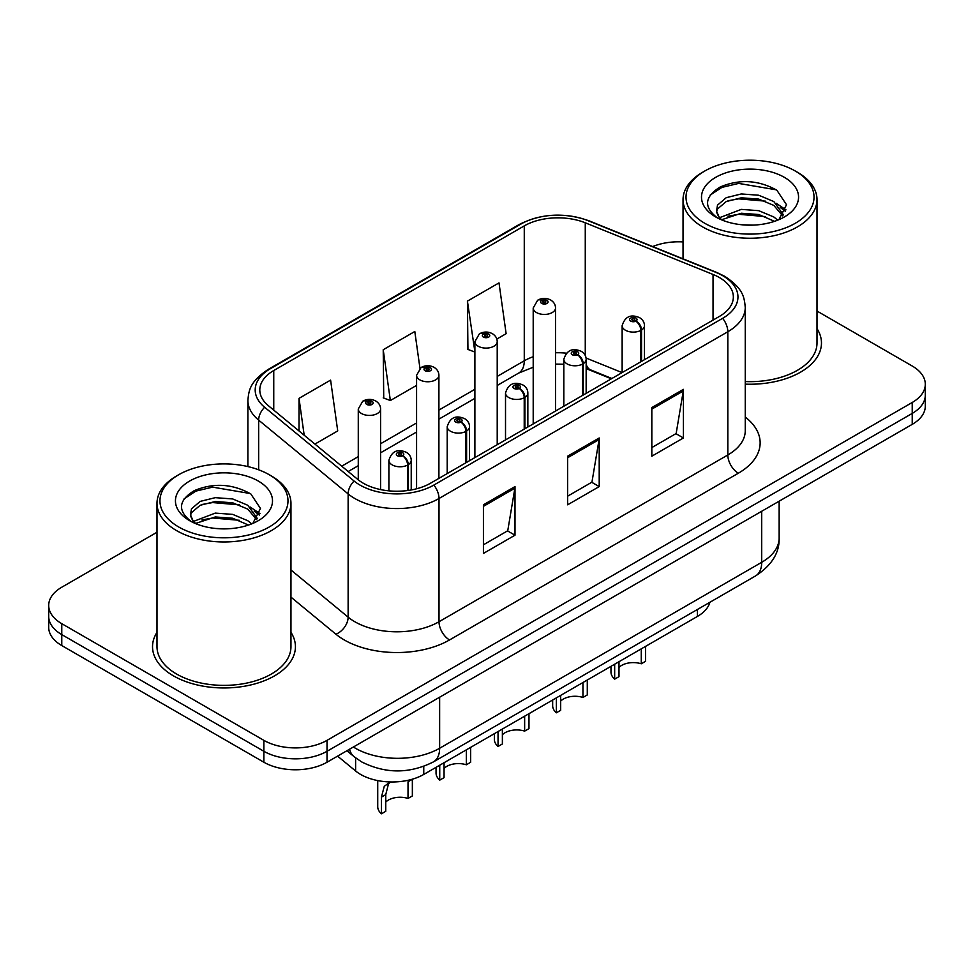 <?xml version="1.0" encoding="UTF-8"?>
<svg xmlns="http://www.w3.org/2000/svg" width="974" height="974" viewBox="0 0 974 974"><rect width="100%" height="100%" fill="white"/><g stroke="black" fill="none" stroke-linecap="round" stroke-linejoin="round"><path stroke-width="1.46" d="M611.368 378.801L587.176 369.024A59.536 34.37 0 0 0 586.153 368.622M709.912 602.273A44.658 25.787 180 0 1 697.384 616.457L423.763 774.427A44.658 25.787 180 0 1 355.607 770.982L337.576 756.128M156.997 632.345A71.443 41.249 0 0 0 152.528 646.699A71.443 41.249 0 0 0 173.457 675.871A71.443 41.249 0 0 0 251.316 684.819A71.443 41.249 0 0 0 295.426 646.699A71.443 41.249 0 0 0 290.958 632.345A71.443 41.249 0 0 1 295.426 646.699A71.443 41.249 0 0 1 251.316 684.819A71.443 41.249 0 0 1 173.457 675.871A71.443 41.249 0 0 1 152.528 646.699A71.443 41.249 0 0 1 156.997 632.345M719.396 277.541A47.629 27.503 180 0 1 733.349 296.985A47.629 27.503 180 0 1 719.396 316.428L430.581 483.177A47.629 27.503 180 0 1 357.884 479.512L268.422 405.732A47.629 27.503 180 0 1 259.802 389.965A47.629 27.503 180 0 1 273.755 370.522L524.268 225.883A47.629 27.503 180 0 1 585.264 222.803L713.041 274.461A47.629 27.503 180 0 1 719.396 277.541M722.659 275.654A52.255 30.17 0 0 0 715.683 272.282L587.919 220.623A52.255 30.17 0 0 0 520.993 224.008L270.492 368.635A52.255 30.17 0 0 0 264.636 407.266L354.098 481.034A52.255 30.17 0 0 0 433.856 485.064L722.659 318.315A52.255 30.17 0 0 0 722.659 275.654M156.997 532.242L61.776 587.212A44.658 25.787 0 0 0 48.7 605.438L48.7 627.317A44.658 25.787 0 0 0 61.776 645.555L263.869 762.228L263.869 751.283A44.658 25.787 0 0 0 327.021 751.283L912.224 413.414A44.658 25.787 0 0 0 925.3 395.188A44.658 25.787 0 0 1 912.224 413.414L327.021 751.283A44.658 25.787 0 0 1 263.869 751.283L61.776 634.61L263.869 751.283L263.869 740.35A44.658 25.787 0 0 0 327.021 740.35L912.224 402.481A44.658 25.787 0 0 0 925.3 384.255A44.658 25.787 0 0 0 912.224 366.017L817.003 311.047M48.7 616.384A44.658 25.787 0 0 0 61.776 634.61A44.658 25.787 0 0 1 48.7 616.384M483.421 504.812L483.421 553.427L515.003 535.201L515.003 486.586L483.421 504.812M483.421 544.807L507.746 530.757L514.869 488.193A11.907 6.879 -120 0 0 515.003 486.586M507.527 530.891L515.003 535.201M651.825 407.582L651.825 456.197L683.407 437.971L683.407 389.357L651.825 407.582M651.825 447.577L676.151 433.54L683.273 390.976A11.907 6.879 -120 0 0 683.407 389.357M675.932 433.661L683.407 437.971M567.623 456.197L567.623 504.812L599.205 486.586L599.205 437.971L567.623 456.197M567.623 496.192L591.948 482.142L599.071 439.578A11.907 6.879 -120 0 0 599.205 437.971M591.729 482.276L599.205 486.586M745.256 384.146A71.443 41.249 0 0 0 821.472 342.994A71.443 41.249 0 0 0 817.003 328.64A71.443 41.249 0 0 1 821.472 342.994A71.443 41.249 0 0 1 745.256 384.146M683.042 241.929A44.658 25.787 0 0 0 652.69 246.568M48.7 605.438A44.658 25.787 0 0 0 61.776 623.677L263.869 740.35M496.825 339.062L506.127 333.68L499.005 282.886L467.423 301.124L467.934 349.447M314.919 444.083L337.722 430.91L330.6 380.116L299.018 398.354L299.018 430.971M419.964 368.342L414.802 331.501L383.22 349.739L383.732 398.062M383.22 349.739L390.355 400.533L416.58 385.387M390.355 400.533L383.22 397.867M467.423 301.124L474.886 351.724M474.545 351.918L467.423 349.252M299.018 398.354L304.192 435.232M263.869 762.228A44.658 25.787 0 0 0 327.021 762.228L912.224 424.36A44.658 25.787 0 0 0 925.3 406.134L925.3 384.255M645.592 646.359L645.592 661.285L641.257 663.793L641.257 648.854M614.667 664.207L614.667 679.146A22.329 12.893 180 0 1 610.978 672.048L610.978 666.338M641.257 663.793A16.375 9.448 0 0 0 618.989 667.446M618.989 661.711L618.989 676.65L614.667 679.146M641.537 361.391L641.537 330.028A7.439 4.48 -122.2 0 0 636.046 321.043A3.726 2.143 0 0 0 635.937 318.072A3.726 2.143 0 0 0 630.665 318.072A3.726 2.143 0 0 0 630.665 321.116A3.726 2.143 0 0 0 635.815 321.177L634.305 320.227A1.485 0.864 180 0 1 632.248 320.202A1.485 0.864 180 0 1 631.809 319.594A1.485 0.864 180 0 1 632.735 318.802A1.485 0.864 180 0 1 634.354 318.985A1.485 0.864 180 0 1 634.792 319.594A1.485 0.864 180 0 1 634.403 320.178L636.046 321.043M635.815 321.177A7.439 4.103 62.1 0 1 640.843 330.417A11.164 6.441 180 0 1 625.405 330.223A11.164 6.441 180 0 1 622.143 325.669C624.991 316.513 630.835 313.859 639.65 317.707C642.803 319.703 644.411 322.357 644.459 325.669A11.164 6.441 180 0 1 641.537 330.028M640.843 361.792L640.843 330.417M555.521 411.04L555.521 307.991A11.164 6.441 180 0 1 548.63 313.945A11.164 6.441 180 0 1 536.467 312.544A11.164 6.441 180 0 1 533.204 307.991L537.648 300.236A7.439 4.48 57.8 0 1 541.617 300.455A3.726 2.143 0 0 0 541.727 303.425A3.726 2.143 0 0 0 546.998 303.425A3.726 2.143 0 0 0 546.998 300.394A3.726 2.143 0 0 0 541.848 300.321L543.358 301.283A1.485 0.864 180 0 1 545.416 301.307A1.485 0.864 180 0 1 545.854 301.916A1.485 0.864 180 0 1 544.929 302.707A1.485 0.864 180 0 1 543.309 302.512A1.485 0.864 180 0 1 542.871 301.916A1.485 0.864 180 0 1 543.261 301.331L541.617 300.455M543.358 302.549L543.358 301.283M541.848 300.321A7.439 4.103 -117.9 0 0 538.366 299.822A7.439 4.103 -117.9 0 0 538.038 300.041M543.261 302.488L543.261 301.331M587.285 680.022L587.285 694.949L582.951 697.457L582.951 682.518M556.349 697.883L556.349 712.81A22.329 12.893 180 0 1 552.66 705.712L552.66 700.014M582.951 697.457A16.375 9.448 0 0 0 560.683 701.122M560.683 695.375L560.683 710.314L556.349 712.81M583.219 395.054L583.219 363.692A7.439 4.48 -122.2 0 0 577.74 354.706A3.726 2.143 0 0 0 577.619 351.736A3.726 2.143 0 0 0 572.359 351.736A3.726 2.143 0 0 0 572.359 354.779A3.726 2.143 0 0 0 577.509 354.84L575.999 353.891A1.485 0.864 180 0 1 573.942 353.866A1.485 0.864 180 0 1 573.503 353.258A1.485 0.864 180 0 1 574.417 352.466A1.485 0.864 180 0 1 576.048 352.649A1.485 0.864 180 0 1 576.474 353.258A1.485 0.864 180 0 1 576.084 353.842L577.74 354.706M577.509 354.84A7.439 4.103 62.1 0 1 582.537 364.093A11.164 6.441 180 0 1 567.099 363.899A11.164 6.441 180 0 1 563.824 359.333C566.685 350.177 572.517 347.523 581.344 351.371C584.497 353.367 586.105 356.021 586.153 359.333A11.164 6.441 180 0 1 583.219 363.692M582.537 395.456L582.537 364.093M528.979 713.686L528.979 728.613L524.645 731.121L524.645 716.182M498.043 731.547L498.043 746.474A22.329 12.893 180 0 1 494.354 739.376L494.354 733.678M524.645 731.121A16.375 9.448 0 0 0 502.377 734.786M502.377 729.039L502.377 743.978L498.043 746.474M524.913 428.718L524.913 397.355A7.439 4.48 -122.2 0 0 519.422 388.37A3.726 2.143 0 0 0 519.312 385.4A3.726 2.143 0 0 0 514.053 385.4A3.726 2.143 0 0 0 514.053 388.443A3.726 2.143 0 0 0 519.191 388.504L517.681 387.555A1.485 0.864 180 0 1 515.623 387.53A1.485 0.864 180 0 1 515.197 386.922A1.485 0.864 180 0 1 516.11 386.13A1.485 0.864 180 0 1 517.73 386.313A1.485 0.864 180 0 1 518.168 386.922A1.485 0.864 180 0 1 517.778 387.506L519.422 388.37M519.191 388.504A7.439 4.103 62.1 0 1 524.219 397.757A11.164 6.441 180 0 1 508.793 397.562A11.164 6.441 180 0 1 505.518 392.997C508.367 383.841 514.211 381.187 523.038 385.034C526.191 387.031 527.786 389.685 527.847 392.997A11.164 6.441 180 0 1 524.913 397.355M524.219 429.12L524.219 397.757M470.661 747.35L470.661 762.277L466.339 764.785L466.339 749.846M439.737 765.211L439.737 780.137A22.329 12.893 180 0 1 436.048 773.039L436.048 767.342M466.339 764.785A16.375 9.448 0 0 0 444.059 768.449M444.059 762.703L444.059 777.642L439.737 780.137M466.607 462.382L466.607 431.019A7.439 4.48 -122.2 0 0 461.116 422.034A3.726 2.143 0 0 0 461.006 419.063A3.726 2.143 0 0 0 455.735 419.063A3.726 2.143 0 0 0 455.735 422.107A3.726 2.143 0 0 0 460.885 422.168L459.375 421.218A1.485 0.864 180 0 1 457.317 421.194A1.485 0.864 180 0 1 456.879 420.585A1.485 0.864 180 0 1 457.804 419.794A1.485 0.864 180 0 1 459.424 419.977A1.485 0.864 180 0 1 459.862 420.585A1.485 0.864 180 0 1 459.472 421.17L461.116 422.034M460.885 422.168A7.439 4.103 62.1 0 1 465.913 431.421A11.164 6.441 180 0 1 450.475 431.226A11.164 6.441 180 0 1 447.212 426.661C450.061 417.505 455.905 414.851 464.72 418.698C467.873 420.695 469.48 423.349 469.541 426.661A11.164 6.441 180 0 1 466.607 431.019M465.913 462.784L465.913 431.421M377.729 780.588L377.729 806.703A22.329 12.893 180 0 0 381.418 813.801L381.418 797.134L384.267 786.322L390.27 781.952M412.355 779.273L412.355 795.953L408.021 798.449L408.021 781.781L412.355 779.273M390.464 781.964L388.48 783.887L385.753 794.638L385.753 811.305L381.418 813.801M408.021 798.449A16.375 9.448 0 0 0 385.753 802.113M408.289 490.433L408.289 464.683A7.439 4.48 -122.2 0 0 402.81 455.71A3.726 2.143 0 0 0 402.688 452.74A3.726 2.143 0 0 0 397.429 452.74A3.726 2.143 0 0 0 397.429 455.771A3.726 2.143 0 0 0 402.579 455.832L401.069 454.882A1.485 0.864 180 0 1 399.011 454.858A1.485 0.864 180 0 1 398.573 454.249A1.485 0.864 180 0 1 399.486 453.458A1.485 0.864 180 0 1 401.118 453.641A1.485 0.864 180 0 1 401.556 454.249A1.485 0.864 180 0 1 401.154 454.834L402.81 455.71M402.579 455.832A7.439 4.103 62.1 0 1 407.607 465.085A11.164 6.441 180 0 1 392.169 464.89A11.164 6.441 180 0 1 388.894 460.325C391.755 451.169 397.587 448.515 406.414 452.362C409.567 454.359 411.174 457.013 411.223 460.325A11.164 6.441 180 0 1 408.289 464.683M407.607 490.531L407.607 465.085M497.215 444.704L497.215 341.655A11.164 6.441 180 0 1 490.324 347.608A11.164 6.441 180 0 1 478.161 346.208A11.164 6.441 180 0 1 474.886 341.655L479.342 333.899A7.439 4.48 57.8 0 1 483.311 334.119A3.726 2.143 0 0 0 483.421 337.089A3.726 2.143 0 0 0 488.68 337.089A3.726 2.143 0 0 0 488.68 334.058A3.726 2.143 0 0 0 483.542 333.997L485.052 334.946A1.485 0.864 180 0 1 487.11 334.971A1.485 0.864 180 0 1 487.536 335.58A1.485 0.864 180 0 1 486.623 336.371A1.485 0.864 180 0 1 485.003 336.188A1.485 0.864 180 0 1 484.565 335.58A1.485 0.864 180 0 1 484.955 334.995L483.311 334.119M485.052 336.213L485.052 334.946M483.542 333.997A7.439 4.103 -117.9 0 0 480.06 333.485A7.439 4.103 -117.9 0 0 479.732 333.705M484.955 336.152L484.955 334.995M438.909 478.368L438.909 375.319A11.164 6.441 180 0 1 432.018 381.272A11.164 6.441 180 0 1 419.843 379.872A11.164 6.441 180 0 1 416.58 375.319L421.036 367.563A7.439 4.48 57.8 0 1 425.005 367.795A3.726 2.143 0 0 0 425.114 370.765A3.726 2.143 0 0 0 430.374 370.765A3.726 2.143 0 0 0 430.374 367.722A3.726 2.143 0 0 0 425.224 367.661L426.734 368.61A1.485 0.864 180 0 1 428.791 368.635A1.485 0.864 180 0 1 429.23 369.243A1.485 0.864 180 0 1 428.317 370.035A1.485 0.864 180 0 1 426.685 369.852A1.485 0.864 180 0 1 426.259 369.243A1.485 0.864 180 0 1 426.649 368.659L425.005 367.795M426.734 369.877L426.734 368.61M425.224 367.661A7.439 4.103 -117.9 0 0 421.754 367.149A7.439 4.103 -117.9 0 0 421.425 367.368M426.649 369.816L426.649 368.659M380.591 489.569L380.591 408.983A11.164 6.441 180 0 1 373.699 414.936A11.164 6.441 180 0 1 361.537 413.536A11.164 6.441 180 0 1 358.274 408.983L362.718 401.239A7.439 4.48 57.8 0 1 366.687 401.458A3.726 2.143 0 0 0 366.796 404.429A3.726 2.143 0 0 0 372.068 404.429A3.726 2.143 0 0 0 372.068 401.385A3.726 2.143 0 0 0 366.918 401.325L368.428 402.274A1.485 0.864 180 0 1 370.485 402.299A1.485 0.864 180 0 1 370.924 402.907A1.485 0.864 180 0 1 369.998 403.699A1.485 0.864 180 0 1 368.379 403.516A1.485 0.864 180 0 1 367.941 402.907A1.485 0.864 180 0 1 368.33 402.323L366.687 401.458M368.428 403.54L368.428 402.274M366.918 401.325A7.439 4.103 -117.9 0 0 363.436 400.825A7.439 4.103 -117.9 0 0 363.107 401.032M368.33 403.492L368.33 402.323M753.243 225.104L741.896 224.775M777.751 220.148L773.819 216.983L758.734 210.676L741.311 209.386L719.64 217.652M721.637 219.734L741.311 213.245L758.734 214.523L774.525 221.329M783.486 214.901L773.819 201.545L758.734 195.238L741.311 193.948L726.239 197.685L717.521 205.112L716.511 211.005A33.652 19.431 0 0 0 721.941 220.002M716.584 211.48L717.521 208.972L726.239 201.545L741.311 197.807L758.734 199.098L773.819 205.404L782.719 215.911M704.762 223.277A64.004 36.951 0 0 0 795.283 223.277A64.004 36.951 0 0 0 795.283 171.022L797.389 172.228A66.987 38.668 0 0 0 797.389 172.228A66.987 38.668 0 0 1 817.003 199.573A66.987 38.668 0 0 1 775.657 235.306A66.987 38.668 0 0 1 702.668 226.93A66.987 38.668 0 0 1 683.042 199.573A66.987 38.668 0 0 1 702.668 172.24L704.762 171.022A64.004 36.951 0 0 0 704.762 223.277M745.256 381.564A66.987 38.668 0 0 0 817.003 342.994L817.003 199.573M778.908 219.674L786.505 204.735L776.887 190.247C758.442 179.983 739.57 178.887 720.249 186.959C704.409 196.748 703.423 207.024 717.266 217.799L717.436 217.908M784.35 177.329A48.53 28.027 0 0 0 715.707 177.329A48.53 28.027 0 0 0 715.707 216.958A48.53 28.027 0 0 0 784.35 216.958A48.53 28.027 0 0 0 784.35 177.329M719.993 219.162L716.511 211.005M797.389 172.24L795.283 171.022A64.004 36.951 0 0 0 704.762 171.022M776.132 203.262L785.957 209.836M710.168 195.117L721.88 187.398L738.669 183.416L776.229 189.808M727.968 200.79L738.669 198.854L765.491 201.155M780.162 207.413L785.458 211.309M727.968 216.228L738.669 214.292L765.491 216.593M227.185 528.821L215.851 528.492M251.706 523.854L247.761 520.7L232.689 514.382L215.266 513.103L193.595 521.37M195.591 523.452L215.266 516.963L232.689 518.241L248.48 525.047M257.428 518.618L247.761 505.262L232.689 498.944L215.266 497.665L200.181 501.403L191.476 508.83L190.454 514.722A33.652 19.431 0 0 0 195.884 523.708M190.539 515.197L191.476 512.689L200.181 505.262L215.266 501.525L232.689 502.803L247.761 509.122L256.673 519.617M178.717 526.995A64.004 36.951 0 0 0 269.226 526.995A64.004 36.951 0 0 0 269.238 474.728L271.332 475.945A66.987 38.668 0 0 1 290.958 503.29A66.987 38.668 0 0 1 249.612 539.024A66.987 38.668 0 0 1 176.611 530.635A66.987 38.668 0 0 1 156.997 503.29A66.987 38.668 0 0 1 176.611 475.945L178.717 474.728A64.004 36.951 0 0 0 178.717 526.995M156.997 503.29L156.997 646.699A66.987 38.668 0 0 0 176.611 674.045A66.987 38.668 0 0 0 249.612 682.433A66.987 38.668 0 0 0 290.958 646.699L290.958 503.29M252.85 523.379L260.46 508.452L250.842 493.964C232.396 483.688 213.513 482.593 194.203 490.677C178.364 500.466 177.365 510.741 191.208 521.516L191.379 521.626M258.293 481.046A48.53 28.027 0 0 0 189.65 481.046A48.53 28.027 0 0 0 189.65 520.676A48.53 28.027 0 0 0 258.293 520.676A48.53 28.027 0 0 0 258.293 481.046M193.936 522.868L190.454 514.722M271.332 475.945L269.238 474.728A64.004 36.951 0 0 0 178.717 474.728M250.075 506.979L259.912 513.554M184.123 498.834L195.835 491.115L212.612 487.134L250.184 493.526M201.922 504.508L212.612 502.572L239.434 504.873M254.104 511.131L259.401 515.027M201.922 519.946L212.612 518.01L239.434 520.299M697.384 609.505L697.384 616.457M355.607 757.882L355.607 770.982M423.763 766.392L423.763 774.427M745.256 417.055A74.426 42.966 180 0 1 738.341 473.218L449.525 639.955A14.89 8.596 60 0 1 439.006 621.729L727.822 454.98A59.536 34.37 0 0 0 745.256 430.678L745.256 307.443A59.536 34.37 180 0 1 727.822 331.744A14.89 8.596 -120 0 0 722.659 318.315M449.525 639.955A74.426 42.966 180 0 1 344.272 639.955A74.426 42.966 180 0 1 335.933 634.22L290.958 597.135M354.098 481.034A14.89 9.959 129.5 0 0 348.132 493.903L348.132 617.139A59.536 34.37 0 0 0 354.804 621.729A59.536 34.37 0 0 0 439.006 621.729L439.006 498.493A59.536 34.37 180 0 1 348.132 493.903L258.658 420.135A59.536 34.37 180 0 1 247.895 400.411L247.895 466.583M745.256 307.443C744.306 297.155 743.247 288.596 724.741 276.324L716.913 272.525A14.89 6.976 112 0 0 715.683 272.282M716.913 272.525L589.136 220.867C564.482 212.137 541.069 213.403 518.923 224.665A14.89 8.596 60 0 1 520.993 224.008M270.492 368.635A14.89 8.596 -120 0 0 268.422 369.292C249.868 381.613 248.845 390.148 247.895 400.411M264.636 407.266A14.89 9.959 129.5 0 0 258.658 420.135L258.658 469.809M589.136 220.867A14.89 6.976 112 0 0 587.919 220.623M433.856 485.064A14.89 8.596 60 0 1 439.006 498.493L727.822 331.744L727.822 454.98A14.89 8.596 60 0 0 738.341 473.218M327.021 740.35L327.021 762.228M912.224 402.481L912.224 424.36M61.776 623.677L61.776 645.555M290.958 569.997L348.132 617.139A14.89 9.959 -50.5 0 1 335.933 634.22M273.755 370.522L273.755 410.139M713.041 274.461L713.041 320.105M585.264 222.803L585.264 355.498M622.106 372.604L586.056 358.03M566.344 353.172A47.629 27.503 0 0 0 555.521 352.771M533.204 356.74A47.629 27.503 0 0 0 524.268 360.794L497.215 376.414M524.268 225.883L524.268 360.794A26.797 15.474 60 0 1 518.716 373.054L497.215 385.473M474.886 389.296L438.909 410.078M416.58 422.959L380.591 443.742M358.274 456.623L341.728 466.181M611.903 378.496L590.585 369.877A26.797 12.552 -68 0 1 586.153 364.313M567.623 457.743L599.071 439.578M651.825 409.129L683.273 390.976M483.421 506.358L514.869 488.193M353.379 746.997A59.536 34.37 0 0 0 355.437 748.251A59.536 34.37 0 0 0 439.639 748.251L761.705 562.302A59.536 34.37 0 0 0 779.151 537.989C779.59 552.769 771.712 565.407 755.544 575.926L433.467 761.875A29.768 17.191 60 0 0 439.639 748.251L439.639 697.201M761.705 511.253L761.705 562.302A29.768 17.191 60 0 1 755.544 575.926M349.483 749.25A29.768 19.906 129.5 0 0 354.207 756.774L346.902 750.747M381.418 797.134L385.753 794.638M518.923 224.665L268.422 369.292M590.585 369.877L586.153 368.269M563.824 364.227L555.521 364.093M533.204 367.235L518.716 373.054M474.886 398.366L438.909 419.137M416.58 432.03L380.591 452.8M358.274 465.694L348.193 471.513M433.467 761.875C409.518 773.916 385.558 773.916 361.598 761.875L354.207 756.774M779.151 537.989L779.151 501.184M622.143 372.592L622.143 325.669M644.459 359.698L644.459 325.669M555.521 307.991C555.472 304.667 553.865 302.013 550.712 300.029C546.621 297.91 542.506 297.837 538.366 299.822M533.204 423.933L533.204 307.991M563.824 406.255L563.824 359.333M586.153 393.362L586.153 359.333M505.518 439.919L505.518 392.997M527.847 427.026L527.847 392.997M447.212 473.583L447.212 426.661M469.541 460.69L469.541 426.661M388.894 490.847L388.894 460.325M411.223 489.959L411.223 460.325M497.215 341.655C497.166 338.343 495.559 335.689 492.406 333.692C488.315 331.574 484.2 331.501 480.06 333.485M474.886 457.597L474.886 341.655M438.909 375.319C438.848 372.007 437.253 369.353 434.1 367.356C429.997 365.238 425.882 365.165 421.754 367.149M416.58 488.778L416.58 375.319M380.591 408.983C380.542 405.671 378.935 403.017 375.781 401.02C371.691 398.902 367.575 398.841 363.436 400.825M358.274 479.817L358.274 408.983M683.042 258.828L683.042 199.573"/></g></svg>
